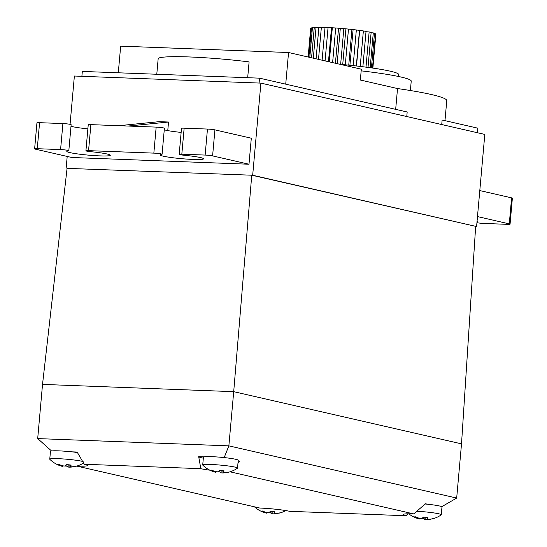<?xml version="1.0" encoding="UTF-8"?>
<svg xmlns="http://www.w3.org/2000/svg" width="547" height="547" viewBox="0 0 547 547"><rect width="100%" height="100%" fill="white"/><g stroke="black" fill="none" stroke-linecap="round" stroke-linejoin="round"><path stroke-width="0.82" d="M67.069 168.367L252.68 175.245L476.587 226.554L251.75 175.211L233.706 391.666L42.529 384.397L37.695 438.591L228.865 445.86L224.188 457.586M475.658 226.513L461.518 443.863L233.706 391.666L228.865 445.86L456.683 498.057L441.757 506.7M37.695 438.591L51.527 450.96M71.821 451.836L77.127 452.034L84.259 464.253L200.824 468.683L198.691 456.656L204.004 456.861M67.09 168.196L42.529 384.397M461.518 443.863L456.683 498.057M407.679 513.818L406.25 515.753L289.684 511.322A21.839 1.826 5.1 0 0 259.839 508.054L76.785 466.085M84.259 464.253A21.839 1.826 5.1 0 1 87.363 465.483A21.839 1.826 5.1 0 1 76.799 466.112M231.196 471.418L230.67 471.958A21.839 1.826 5.1 0 1 229.665 471.917M209.87 470.188A21.839 1.826 5.1 0 1 200.824 468.683M230.67 471.958L413.703 513.9L425.498 503.753L427.597 504.238M406.25 515.753A21.839 1.826 5.1 0 1 403.146 514.522A21.839 1.826 5.1 0 1 413.703 513.9M238.171 460.834L239.463 461.128L237.945 463.391M203.327 458.167A21.839 1.826 5.1 0 1 198.691 456.656M239.463 461.128A21.839 1.826 5.1 0 1 238.143 461.189M66.153 168.155L67.199 156.449M70.064 124.319L74.378 76.026L260.905 83.117L484.813 134.418L476.587 226.554M252.68 175.245L260.905 83.117M153.844 153.126L88.559 150.644A5.463 0.458 -174.9 0 0 85.92 150.801A5.463 0.458 -174.9 0 0 90.802 151.69A21.839 1.826 -174.9 0 1 110.316 155.259A21.839 1.826 -174.9 0 1 88.402 155.136A21.839 1.826 -174.9 0 1 66.809 151.375A21.839 1.826 -174.9 0 1 68.416 150.842A5.463 0.458 -174.9 0 0 68.819 150.705A5.463 0.458 -174.9 0 0 66.078 150.063A5.463 0.458 -174.9 0 0 60.58 149.584L37.264 148.695A5.463 0.458 -174.9 0 0 34.625 148.852A5.463 0.458 -174.9 0 0 35.398 149.16L71.787 157.495L248.988 164.23L251.305 138.213L214.923 129.878A5.463 0.458 -174.9 0 0 207.463 129.058L184.148 128.176A5.463 0.458 -174.9 0 0 181.508 128.333L179.184 154.343A5.463 0.458 -174.9 0 0 184.065 155.239A21.839 1.826 -174.9 0 1 203.58 158.801A21.839 1.826 -174.9 0 1 181.666 158.685A21.839 1.826 -174.9 0 1 160.073 154.924A21.839 1.826 -174.9 0 1 161.68 154.384A5.463 0.458 -174.9 0 0 162.083 154.254A5.463 0.458 -174.9 0 0 159.341 153.604A5.463 0.458 -174.9 0 0 153.844 153.126L156.168 127.109A5.463 0.458 -174.9 0 1 161.659 127.595A5.463 0.458 -174.9 0 1 164.401 128.237L162.083 154.254M88.559 150.644L90.884 124.634L118.863 125.694L159.204 121.666L168.531 122.022L167.765 130.603M90.884 124.634A5.463 0.458 -174.9 0 0 88.238 124.784L85.92 150.801M70.994 126.289A21.839 1.826 -174.9 0 0 87.876 128.86M68.819 150.705L71.137 124.695A5.463 0.458 -174.9 0 0 68.396 124.053A5.463 0.458 -174.9 0 0 62.898 123.567L39.582 122.678A5.463 0.458 -174.9 0 0 36.943 122.836L34.625 148.852M168.531 122.022L128.189 126.049L156.168 127.109M118.863 125.694L128.189 126.049M164.264 129.83A21.839 1.826 -174.9 0 0 181.139 132.401M248.988 164.23L212.598 155.895A5.463 0.458 -174.9 0 0 205.139 155.075L181.823 154.186A5.463 0.458 -174.9 0 0 179.184 154.343M81.886 76.313L82.323 71.425L259.524 78.159L407.18 111.991L406.77 116.538M477.428 132.73L477.832 128.183L442.133 120.005L441.73 124.552M395.672 109.359L397.525 88.552A109.202 9.135 5.1 0 1 446.762 100.662L444.978 120.655M259.087 83.048L259.524 78.159M477.08 221.077A21.839 1.826 5.1 0 1 477.866 221.651A21.839 1.826 5.1 0 1 476.991 222.075M477.476 216.585L509.278 223.873A5.463 0.458 5.1 0 1 510.057 224.181A5.463 0.458 5.1 0 1 507.418 224.338L484.102 223.45A5.463 0.458 5.1 0 1 476.936 222.697M479.801 190.575L511.602 197.857A5.463 0.458 5.1 0 1 512.375 198.164L510.057 224.181M118.296 72.792L120.675 46.139L288.549 52.519L361.321 69.195L360.35 80.033L397.525 88.552M285.725 84.163L288.549 52.519M156.784 74.255L158.192 58.44A65.524 5.484 5.1 0 1 249.097 61.9L247.682 77.708M361.17 70.85A72.074 6.031 5.1 0 1 411.228 81.1L410.387 90.522M340.131 64.341A58.967 4.937 5.1 0 1 398.66 74.515L398.483 76.484M374.476 33.641L375.55 33.77A32.758 2.742 5.1 0 1 375.905 34.099L372.869 68.095M375.55 33.77L372.493 68.04M371.112 32.69L373.286 32.909A32.758 2.742 5.1 0 1 374.504 33.299L371.42 67.883M373.286 32.909L370.182 67.712M366.005 31.692L369.136 31.945A32.758 2.742 5.1 0 1 371.139 32.369L368.015 67.411M369.136 31.945L365.998 67.144M322.101 60.211L325.027 27.439A32.758 2.742 5.1 0 1 328.056 27.555L332.323 27.774A32.758 2.742 5.1 0 1 335.708 27.993L340.309 28.335A32.758 2.742 5.1 0 1 343.837 28.635L348.487 29.08A32.758 2.742 5.1 0 1 351.933 29.449L356.336 29.969A32.758 2.742 5.1 0 1 359.488 30.386L363.365 30.947A32.758 2.742 5.1 0 1 366.032 31.377L362.873 66.748M363.365 30.947L360.199 66.426M359.488 30.386L356.316 65.968M356.336 29.969L353.157 65.619M351.933 29.449L348.747 65.161M348.487 29.08L345.294 64.819M343.837 28.635L340.644 64.389M340.309 28.335L337.157 63.657M335.708 27.993L332.617 62.618M332.323 27.774L329.28 61.852M328.056 27.555L325.082 60.888M316.07 58.83L318.88 27.35A32.758 2.742 5.1 0 1 321.363 27.357L318.504 59.384M311.564 57.797L314.265 27.514A32.758 2.742 5.1 0 1 316.043 27.412L313.294 58.194M308.87 57.175L311.482 27.911A32.758 2.742 5.1 0 1 312.44 27.712L309.793 57.387M308.125 57.004L310.675 28.43A32.758 2.742 5.1 0 1 310.778 28.239L308.214 57.025M310.778 28.239L311.448 28.266M312.44 27.712L314.238 27.835M316.043 27.412L318.853 27.665M321.363 27.357L325 27.767M359.646 30.735L356.5 65.989M353.075 29.873L349.909 65.278M345.882 29.1L342.716 64.573M338.531 28.471L335.427 63.261M331.482 28.027L328.48 61.667M217.651 471.781A9.285 0.779 5.1 0 0 219.778 471.986A27.295 8.437 -88.9 0 0 221.097 472.84A27.268 16.786 -89.5 0 0 222.034 472.964A27.268 26.796 -94.8 0 0 223.525 472.936A27.295 26.919 98.5 0 0 227.832 472.293A9.285 0.779 5.1 0 0 228.68 472.184A27.302 27.302 0 0 0 237.425 468.232A17.47 1.463 -174.9 0 0 237.528 468.095A17.47 1.463 -174.9 0 0 220.25 465.087A17.47 1.463 -174.9 0 0 202.718 464.984A17.47 1.463 -174.9 0 0 202.793 465.141A27.302 27.302 0 0 0 215.272 472.184A27.268 21.607 99.6 0 0 215.545 472.252A27.268 5.196 100.9 0 0 215.839 472.266L215.956 471.651M228.68 472.184A9.285 0.779 5.1 0 0 228.954 472.013A27.295 25.593 -114.4 0 1 224.838 472.608A27.268 21.087 -101.3 0 1 223.655 472.56A27.268 4.677 -92.4 0 1 223.388 472.273A27.295 4.691 -89.5 0 0 224.12 470.905A9.285 0.779 5.1 0 0 219.634 470.42A27.295 8.014 102.2 0 1 218.123 471.699A27.268 16.266 106.9 0 1 217.166 471.849A27.268 26.277 142.2 0 1 215.696 471.603A27.295 26.502 -131.5 0 1 211.58 470.112A9.285 0.779 5.1 0 0 210.472 470.345A9.285 0.779 5.1 0 0 210.458 470.393A27.295 26.017 97.5 0 0 214.383 471.931A27.268 21.607 99.6 0 0 215.272 472.184M221.097 472.84L221.159 470.564M222.034 472.964L222.089 470.659M219.778 471.986L220.01 470.447M215.545 472.252L215.675 471.596M214.383 471.931L214.513 471.247M223.388 472.273L223.361 470.81M223.525 472.936L223.538 472.444M237.528 468.095L238.225 460.28A17.47 1.463 -174.9 0 0 220.947 457.271A17.47 1.463 -174.9 0 0 203.416 457.176L202.718 464.984M421.402 518.467A9.285 0.779 5.1 0 0 423.535 518.679A27.295 8.437 -88.9 0 0 424.855 519.534A27.268 16.786 -89.5 0 0 425.785 519.65A27.268 26.796 -94.8 0 0 427.282 519.623A27.295 26.919 98.5 0 0 431.59 518.98A9.285 0.779 5.1 0 0 432.438 518.871A27.302 27.302 0 0 0 441.183 514.918A17.47 1.463 -174.9 0 0 441.279 514.782A17.47 1.463 -174.9 0 0 416.424 511.24M432.438 518.871A9.285 0.779 5.1 0 0 432.704 518.706A27.295 25.593 -114.4 0 1 428.595 519.294A27.268 21.087 -101.3 0 1 427.412 519.247A27.268 4.677 -92.4 0 1 427.139 518.959A27.295 4.691 -89.5 0 0 427.877 517.599A9.285 0.779 5.1 0 0 423.392 517.106A27.295 8.014 102.2 0 1 421.874 518.385A27.268 16.266 106.9 0 1 420.923 518.535A27.268 26.277 142.2 0 1 419.453 518.289A27.295 26.502 -131.5 0 1 415.337 516.799A9.285 0.779 5.1 0 0 414.229 517.031A9.285 0.779 5.1 0 0 414.216 517.079A27.295 26.017 97.5 0 0 418.134 518.618A27.268 21.607 99.6 0 0 419.029 518.871A27.268 21.607 99.6 0 0 419.303 518.939A27.268 5.196 100.9 0 0 419.59 518.953L419.713 518.344M424.855 519.534L424.916 517.25M425.785 519.65L425.846 517.346M423.535 518.679L423.761 517.141M419.303 518.939L419.426 518.289M418.134 518.618L418.27 517.941M427.139 518.959L427.118 517.496M427.282 519.623L427.296 519.137M441.279 514.782L441.976 506.966A17.47 1.463 -174.9 0 0 425.163 503.999M64.696 465.969A9.285 0.779 5.1 0 0 66.823 466.174A27.295 8.437 -88.9 0 0 68.149 467.029A27.268 16.786 -89.5 0 0 69.079 467.152A27.268 26.796 -94.8 0 0 70.57 467.124A27.295 26.919 98.5 0 0 74.877 466.482A9.285 0.779 5.1 0 0 75.732 466.372A27.302 27.302 0 0 0 83.718 462.919M75.732 466.372A9.285 0.779 5.1 0 0 75.999 466.201A27.295 25.593 -114.4 0 1 71.889 466.796A27.268 21.087 -101.3 0 1 70.7 466.748A27.268 4.677 -92.4 0 1 70.433 466.461A27.295 4.691 -89.5 0 0 71.165 465.094A9.285 0.779 5.1 0 0 66.679 464.608A27.295 8.014 102.2 0 1 65.168 465.887A27.268 16.266 106.9 0 1 64.211 466.037A27.268 26.277 142.2 0 1 62.741 465.791A27.295 26.502 -131.5 0 1 58.625 464.3A9.285 0.779 5.1 0 0 57.517 464.533A9.285 0.779 5.1 0 0 57.51 464.581A27.295 26.017 97.5 0 0 61.428 466.119A27.268 21.607 99.6 0 0 62.317 466.372A27.268 21.607 99.6 0 0 62.59 466.441A27.268 5.196 100.9 0 0 62.884 466.454L63.001 465.839M83.117 461.552A17.47 1.463 -174.9 0 0 63.671 458.981A17.47 1.463 -174.9 0 0 49.763 459.179A17.47 1.463 -174.9 0 0 49.839 459.33A27.302 27.302 0 0 0 62.317 466.372M68.149 467.029L68.204 464.752M69.079 467.152L69.141 464.847M66.823 466.174L67.055 464.635M62.59 466.441L62.72 465.784M61.428 466.119L61.558 465.435M70.433 466.461L70.406 464.998M70.57 467.124L70.584 466.632M77.544 452.554A17.47 1.463 -174.9 0 0 59.726 450.899A17.47 1.463 -174.9 0 0 50.461 451.364L49.763 459.179M268.454 512.655A9.285 0.779 5.1 0 0 270.58 512.867A27.295 8.437 -88.9 0 0 271.907 513.722A27.268 16.786 -89.5 0 0 272.837 513.838A27.268 26.796 -94.8 0 0 274.327 513.811A27.295 26.919 98.5 0 0 278.635 513.168A9.285 0.779 5.1 0 0 279.483 513.059A27.302 27.302 0 0 0 285.821 510.583M279.483 513.059A9.285 0.779 5.1 0 0 279.756 512.895A27.295 25.593 -114.4 0 1 275.647 513.483A27.268 21.087 -101.3 0 1 274.457 513.435A27.268 4.677 -92.4 0 1 274.191 513.148A27.295 4.691 -89.5 0 0 274.922 511.787A9.285 0.779 5.1 0 0 270.437 511.295A27.295 8.014 102.2 0 1 268.926 512.573A27.268 16.266 106.9 0 1 267.968 512.724A27.268 26.277 142.2 0 1 266.498 512.477A27.295 26.502 -131.5 0 1 262.382 510.987A9.285 0.779 5.1 0 0 261.275 511.219A9.285 0.779 5.1 0 0 261.261 511.267A27.295 26.017 97.5 0 0 265.186 512.806A27.268 21.607 99.6 0 0 266.074 513.059A27.268 21.607 99.6 0 0 266.348 513.127A27.268 5.196 100.9 0 0 266.642 513.141L266.758 512.532M271.907 513.722L271.962 511.438M272.837 513.838L272.891 511.534M270.58 512.867L270.813 511.329M266.348 513.127L266.478 512.477M265.186 512.806L265.316 512.129M274.191 513.148L274.163 511.684M274.327 513.811L274.341 513.325M212.598 155.895L214.923 129.878M37.264 148.695L39.582 122.678M60.58 149.584L62.898 123.567M181.823 154.186L184.148 128.176M205.139 155.075L207.463 129.058M509.278 223.873L511.602 197.857M408.773 513.804A27.302 27.302 0 0 0 419.029 518.871M254.437 506.816A27.302 27.302 0 0 0 266.074 513.059"/></g></svg>
